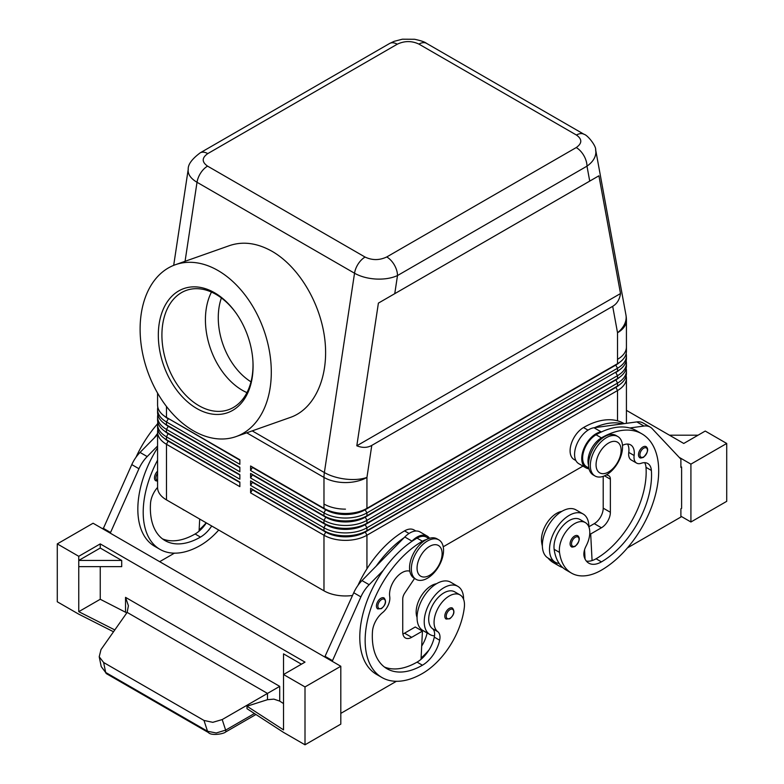 <?xml version="1.0" encoding="UTF-8"?>
<svg xmlns="http://www.w3.org/2000/svg" width="784" height="784" viewBox="0 0 784 784"><rect width="100%" height="100%" fill="white"/><g stroke="black" fill="none" stroke-linecap="round" stroke-linejoin="round"><path stroke-width="1.18" d="M221.392 297.949A58.222 39.406 -109.4 0 0 250.998 381.837M211.474 292.069A63.288 42.836 -109.4 0 0 242.432 390.334A63.288 42.836 -109.4 0 0 246.96 392.637M236.043 313.071A63.288 42.836 -109.4 0 0 216.002 294.382A63.288 42.836 -109.4 0 0 186.406 290.354A63.288 42.836 -109.4 0 0 162.396 343.902A63.288 42.836 -109.4 0 0 198.92 405.681A63.288 42.836 -109.4 0 0 228.526 409.709A63.288 42.836 -109.4 0 0 252.909 360.875M196.823 408.533A65.817 44.551 70.6 0 1 159.162 323.782A65.817 44.551 70.6 0 1 214.581 292.775A65.817 44.551 70.6 0 1 235.739 312.64A65.817 44.551 70.6 0 1 252.938 361.395A65.817 44.551 70.6 0 1 196.823 408.533M218.001 270.519A91.13 61.681 70.6 0 1 270.607 359.484A91.13 61.681 70.6 0 1 236.033 436.59A91.13 61.681 70.6 0 1 193.413 430.788A91.13 61.681 70.6 0 1 140.806 341.824A91.13 61.681 70.6 0 1 175.381 264.718A91.13 61.681 70.6 0 1 218.001 270.519M175.381 264.718L229.614 245.578C243.099 241.06 257.289 243.001 272.195 251.39C299.018 266.834 320.911 303.761 324.919 340.315C328.996 376.869 314.717 408.866 290.541 417.353L236.033 436.59M188.268 169.03L188.121 170.569C188.258 174.93 191.218 178.84 197.019 182.28L354.535 273.224C360.522 276.585 367.676 278.526 376.016 279.045C384.346 279.427 391.51 278.261 397.498 275.556A15.19 8.771 -120 0 0 394.352 264.972A15.19 8.771 -120 0 0 386.757 256.956C379.476 260.406 372.253 260.445 365.079 257.064L207.564 166.13C201.713 161.984 201.782 157.819 207.76 153.615A15.19 8.771 -120 0 0 200.165 152.86C191.884 159.093 187.905 164.571 188.219 169.315M371.783 445.41C367.373 447.88 362.384 448.007 356.808 445.792L378.398 303.114L589.725 181.104L598.917 175.802L620.507 293.549C619.644 299.478 617.037 303.741 612.686 306.328L371.783 445.41L366.941 477.427A30.38 13.926 -171.4 0 1 345.734 479.112A30.38 13.926 -171.4 0 1 324.37 472.546L252.203 430.877M615.773 372.135A27.842 16.072 180 0 1 615.744 372.145L366.941 515.794A30.38 17.542 180 0 1 345.46 520.929A30.38 17.542 180 0 1 323.978 515.794L250.596 473.428L250.596 477.975L323.978 520.341A30.38 17.542 0 0 0 345.46 525.476A30.38 17.542 0 0 0 366.941 520.341L617.527 375.663A30.38 17.542 0 0 0 626.426 363.266L626.426 366.157A30.38 17.542 180 0 1 617.527 378.554L366.941 523.232A30.38 17.542 180 0 1 345.46 528.367A30.38 17.542 180 0 1 323.978 523.232L250.596 480.866L250.596 485.414L323.978 527.779A30.38 17.542 0 0 0 345.46 532.914A30.38 17.542 0 0 0 366.941 527.779L617.527 383.102A30.38 17.542 0 0 0 626.426 370.705L626.426 373.596A30.38 17.542 180 0 1 617.527 386.002L366.941 530.68A30.38 17.542 180 0 1 345.46 535.815A30.38 17.542 180 0 1 323.978 530.68L250.596 488.305L250.596 492.852L323.978 535.227L323.978 590.822L166.473 499.878A30.38 17.542 0 0 1 157.574 487.481L157.574 431.886A30.38 17.542 0 0 0 166.473 444.283L239.855 486.648L239.855 482.101L166.473 439.736A30.38 17.542 180 0 1 157.574 427.339L157.574 424.438A30.38 17.542 0 0 0 166.473 436.845L239.855 479.21L239.855 474.663L166.473 432.298A30.38 17.542 180 0 1 157.574 419.891L157.574 417A30.38 17.542 0 0 0 166.473 429.397L239.855 471.772L239.855 467.225L166.473 424.85A30.38 17.542 180 0 1 157.574 412.453L157.574 409.562A30.38 17.542 0 0 0 166.473 421.959L239.855 464.334L239.855 459.787L166.473 417.411A30.38 17.542 180 0 1 157.574 405.014L157.574 393.078M168.227 418.431A27.842 16.072 0 0 0 168.256 418.45L239.855 459.787M166.473 417.411L168.256 418.45L166.473 417.411L166.473 406.455M246.715 432.817L323.978 477.427L323.978 504.014A30.38 17.542 0 0 0 345.46 509.149A30.38 17.542 180 0 1 323.978 504.014L323.978 508.355L250.596 465.98L250.596 470.527L323.978 512.903A30.38 17.542 0 0 0 345.46 518.038A30.38 17.542 0 0 0 366.941 512.903L617.527 368.225A30.38 17.542 0 0 0 626.426 355.818A30.38 17.542 0 0 0 626.171 353.545M615.773 364.687A27.842 16.072 180 0 1 615.744 364.707L366.941 508.355A30.38 17.542 180 0 1 345.46 513.491A30.38 17.542 180 0 1 323.978 508.355L250.596 465.98M250.596 470.527L252.389 467.431L325.772 509.796A27.842 16.072 0 0 0 345.46 514.51A27.842 16.072 0 0 0 365.148 509.796L365.148 509.384A27.842 16.072 180 0 1 345.46 514.098A27.842 16.072 180 0 1 325.772 509.384L323.978 508.355M612.686 306.328L617.527 332.749A30.38 17.542 0 0 0 626.426 320.352L626.426 346.94A30.38 17.542 180 0 1 617.527 359.337A30.38 17.542 0 0 0 626.426 346.94L626.426 351.271A30.38 17.542 180 0 1 617.527 363.678L366.941 508.355L366.941 477.427A30.38 17.542 0 0 1 323.978 477.427A30.38 17.542 -60 0 1 324.076 475.035A30.38 17.542 -60 0 1 324.37 472.546L354.535 273.224A15.19 8.771 120 0 1 358.239 263.855A15.19 8.771 120 0 1 365.079 257.064M584.168 134.378A15.19 8.771 120 0 0 584.031 134.289A15.19 8.771 120 0 0 584.011 134.28A15.19 8.771 120 0 0 583.276 133.937A15.19 8.771 120 0 0 576.436 135.044C582.287 139.18 582.218 143.354 576.24 147.559A15.19 8.771 60 0 1 583.835 155.575A15.19 8.771 60 0 1 586.981 166.159C592.773 162.063 595.742 157.378 595.879 152.106L595.585 149.479M168.227 440.755A27.842 16.072 0 0 0 168.256 440.765L239.855 482.101M168.227 433.307A27.842 16.072 0 0 0 168.256 433.327L239.855 474.663M168.227 425.869A27.842 16.072 0 0 0 168.256 425.888L166.473 424.85L166.473 421.959L168.256 418.862A27.842 16.072 180 0 1 164.493 416.157M239.855 467.636L168.256 426.3L239.855 467.225M626.426 423.321L626.426 378.143A30.38 17.542 0 0 0 626.171 375.869M250.596 477.975L252.389 474.869L325.772 517.244A27.842 16.072 0 0 0 345.46 521.948A27.842 16.072 0 0 0 365.148 517.244L615.744 372.155A27.842 16.072 180 0 1 615.744 372.155L617.527 371.116A30.38 17.542 180 0 0 626.426 358.719L626.426 355.818M626.426 370.705A30.38 17.542 0 0 0 626.171 368.431M626.426 363.266A30.38 17.542 0 0 0 626.171 360.993M620.507 293.549L356.808 445.792M598.917 175.802L378.398 303.114M200.165 152.86L389.648 43.463A15.19 8.771 60 0 1 397.243 44.218C404.524 40.758 411.747 40.729 418.921 44.1L576.436 135.044M619.507 362.414A27.842 16.072 0 0 1 615.744 365.119L617.527 368.225L617.527 371.116L366.941 515.794L366.941 512.903L365.148 509.796L615.744 365.119L617.527 363.678L615.744 364.707L617.527 363.678L617.527 332.749A30.38 20.521 169.6 0 0 626.161 317.206A30.38 20.521 169.6 0 0 625.926 314.874A30.38 30.38 0 0 1 626.426 320.352M619.507 369.862A27.842 16.072 0 0 1 615.744 372.567L617.527 375.663L617.527 378.554L365.148 524.271L366.941 523.232L366.941 520.341L365.148 516.823A27.842 16.072 180 0 1 345.46 521.536A27.842 16.072 180 0 1 325.772 516.823L250.596 473.428M250.596 485.414L252.389 482.307L325.772 524.682A27.842 16.072 0 0 0 345.46 529.386A27.842 16.072 0 0 0 365.148 524.682L365.148 524.271A27.842 16.072 180 0 1 345.46 528.975A27.842 16.072 180 0 1 325.772 524.271L323.978 523.232L323.978 520.341L325.772 517.244L323.978 515.794L323.978 512.903L325.772 509.384M615.773 379.574A27.842 16.072 180 0 1 615.744 379.593L617.527 378.554M250.596 480.866L325.772 524.271L323.978 527.779L323.978 530.68L325.772 531.709L250.596 488.305M615.744 379.593L617.527 383.102L617.527 386.002L365.148 531.709L366.941 530.68L366.941 527.779L365.148 524.682L615.744 380.005A27.842 16.072 0 0 0 619.507 377.3M250.596 492.852L252.389 489.755L325.772 532.12L323.978 535.227A30.38 17.542 0 0 0 345.46 540.362A30.38 17.542 0 0 0 366.941 535.227L365.148 531.709A27.842 16.072 180 0 1 345.46 536.413A27.842 16.072 180 0 1 325.772 531.709L325.772 532.12A27.842 16.072 0 0 0 345.46 536.834A27.842 16.072 0 0 0 365.148 532.12L615.744 387.443A27.842 16.072 0 0 0 619.507 384.738M615.773 387.012A27.842 16.072 180 0 1 615.744 387.031L617.527 386.002M366.941 568.821L366.941 535.227L617.527 390.55A30.38 17.542 0 0 0 626.426 378.143M323.978 590.822A30.38 17.542 0 0 0 345.46 595.958A30.38 17.542 0 0 0 352.506 595.477M582.963 466.098L443.225 546.781M357.965 585.383A81.007 46.766 -60 0 1 404.534 530.886A18.983 10.956 -60 0 1 414.021 529.945L415.873 531.003M421.586 630.64A25.313 14.612 120 0 0 421.753 629.895A12.662 7.311 120 0 0 421.792 629.738M417.059 617.429A21.521 12.426 -60 0 1 416.314 609.423A21.521 12.426 -60 0 1 436.521 583.717M426.222 539.657A18.983 10.956 120 0 0 422.429 541.215A81.007 46.766 120 0 0 369.509 612.598A81.007 46.766 120 0 0 381.926 677.503A81.007 46.766 120 0 0 422.429 673.495A59.878 34.574 120 0 0 464.334 607.355A21.521 12.426 120 0 0 460.032 594.919L454.671 591.822A21.521 12.426 120 0 0 439.099 596.565A21.521 12.426 120 0 0 428.848 616.655A21.521 12.426 120 0 0 432.425 628.611A12.662 7.311 -60 0 1 434.503 635.863A27.842 16.072 -60 0 1 429.985 634.57L422.831 630.434A27.842 16.072 -60 0 1 417.059 617.694A27.842 16.072 -60 0 1 429.211 589.666A27.842 16.072 -60 0 1 450.673 582.208L457.827 586.344A27.842 16.072 -60 0 1 463.599 599.084A27.842 16.072 -60 0 1 463.599 599.348M429.985 634.57A27.842 16.072 -60 0 1 424.222 621.82A27.842 16.072 -60 0 1 436.374 593.802A27.842 16.072 -60 0 1 457.827 586.344M460.032 594.919A21.521 12.426 120 0 0 444.469 599.662A21.521 12.426 120 0 0 434.218 619.752A21.521 12.426 120 0 0 437.795 631.708A12.662 7.311 -60 0 1 439.657 640.224A25.313 14.612 -60 0 1 422.429 665.224A70.874 40.925 -60 0 1 386.992 668.742A70.874 40.925 -60 0 1 372.478 631.463A17.718 10.231 -60 0 1 382.592 612.598A12.662 7.311 120 0 0 389.726 596.614A17.718 10.231 -60 0 1 395.685 578.318A17.718 10.231 -60 0 1 409.836 571.222M445.488 613A6.331 3.655 120 0 0 446.116 619.037L449.781 618.772C454.171 614.989 455.063 611.422 452.446 608.08A6.331 3.655 120 0 0 449.281 608.394A6.331 3.655 120 0 0 445.488 613M377.114 602.867A6.331 3.655 120 0 0 377.741 608.913L381.406 608.649C385.797 604.866 386.688 601.299 384.062 597.947A6.331 3.655 120 0 0 380.906 598.261A6.331 3.655 120 0 0 377.114 602.867M434.503 635.863A12.662 7.311 -60 0 1 434.287 637.127A25.313 14.612 -60 0 1 421.037 659.315A25.313 14.612 -60 0 1 417.059 662.127A70.874 40.925 -60 0 1 384.405 667.008M428.848 538.5L426.555 537.177A18.983 10.956 120 0 0 417.059 538.118A81.007 46.766 120 0 0 411.316 541.764A81.007 46.766 120 0 0 383.356 570.242A81.007 46.766 120 0 0 376.555 674.407A81.007 46.766 120 0 0 379.329 675.798M396.381 681.296L340.805 713.381M332.22 661.304L360.895 596.879A25.313 14.612 -60 0 1 369.146 584.707L383.356 570.242M340.805 666.263L93.08 523.232L57.281 543.9L78.763 556.307L100.244 543.9L305.005 662.127L283.534 674.524L305.005 686.931L340.805 666.263L340.805 724.132L305.005 744.8L305.005 686.931M301.428 664.195L283.534 653.856L283.534 729.894L246.989 706.217L246.989 708.697L283.534 732.403L305.005 744.8M255.937 714.498L225.645 731.982A5.067 1.264 -120 0 0 225.645 730.129L216.237 732.981L207.525 731.256L105.673 672.447A5.067 2.92 120 0 0 106.595 673.77A5.067 2.92 120 0 0 106.604 673.77L101.224 666.586L105.673 672.447L103.635 662.509L99.215 656.776L101.224 666.576L99.215 656.776L100.989 649.593L127.145 612.392L267.491 693.419L267.491 699.691L273.881 699.132L279.712 701.102L283.534 703.571M208.564 732.628A5.067 2.92 -60 0 1 208.456 732.579A5.067 2.92 -60 0 1 208.446 732.57A5.067 2.92 -60 0 1 207.525 731.256L203.997 720.447L103.635 662.509M254.428 713.518L225.645 730.129L222.205 719.565L212.768 722.329L203.997 720.447M222.205 719.565L279.712 686.363L125.538 597.349L128.409 605.748L127.145 612.392M100.244 548.036L121.716 560.442L78.763 560.442L100.244 548.036L100.244 543.9M121.716 560.442L121.716 566.636L78.763 566.636L78.763 556.307M114.807 629.934L78.763 611.667L100.244 599.27L100.244 566.636M100.244 599.27L126.802 612.882M246.989 706.217L267.491 699.691M113.523 631.767L78.782 614.166M78.763 611.667L78.763 566.636M78.763 614.176L57.281 601.779L57.281 543.9M103.106 529.024L131.79 464.598A25.313 14.612 -60 0 1 140.032 452.427L157.574 434.571M421.096 658.06A59.878 34.574 120 0 0 428.966 650.014M427.143 632.923A12.662 7.311 -60 0 1 427.123 632.992A25.313 14.612 -60 0 1 421.694 646.065M404.162 537.628A81.007 46.766 120 0 0 376.193 566.107L404.789 536.991A20.247 11.691 -60 0 1 420.028 531.944L427.182 536.08A20.247 11.691 -60 0 1 429.524 538.285M174.43 553.151L159.671 561.677M157.574 447.831A81.007 46.766 120 0 0 154.605 546.262L159.975 549.368A81.007 46.766 -60 0 1 157.574 460.169M110.26 533.159L138.944 468.734A25.313 14.612 -60 0 1 147.196 456.562L157.574 445.998M199.685 519.057L199.077 531.17A25.313 14.612 -60 0 1 195.108 533.982A70.874 40.925 -60 0 1 162.455 538.873M182.574 509.179A12.662 7.311 120 0 0 183.407 509.806A12.662 7.311 120 0 0 184.367 510.217M103.106 528.2L110.26 532.326M157.574 433.444A81.007 46.766 120 0 0 154.242 437.962M199.146 529.915A59.878 34.574 120 0 0 206.192 522.81M157.594 423.791A81.007 46.766 120 0 0 136.014 457.239M218.716 530.053A59.878 34.574 -60 0 1 200.479 545.35A81.007 46.766 -60 0 1 159.975 549.368M206.349 522.908A25.313 14.612 -60 0 1 199.077 531.17M157.574 487.403A17.718 10.231 120 0 0 150.528 503.318A70.874 40.925 120 0 0 165.042 540.597A70.874 40.925 120 0 0 200.479 537.089A25.313 14.612 120 0 0 211.719 526.005M157.574 481.141L155.791 480.768A6.331 3.655 -60 0 1 155.163 474.722A6.331 3.655 -60 0 1 157.574 471.164M438.834 539.882L437.041 538.843A22.785 13.152 120 0 0 425.653 539.98A22.785 13.152 120 0 0 410.767 560.05A22.785 13.152 120 0 0 414.256 578.308L416.049 579.337A22.785 13.152 120 0 0 427.437 578.21A22.785 13.152 120 0 0 442.323 558.139A22.785 13.152 120 0 0 438.834 539.882A22.785 13.152 120 0 0 427.437 541.009A22.785 13.152 120 0 0 412.56 561.089A22.785 13.152 120 0 0 416.049 579.337M429.593 546.379A17.718 10.231 120 0 0 417.059 568.086A17.718 10.231 120 0 0 429.593 575.319A17.718 10.231 120 0 0 442.117 553.622A17.718 10.231 120 0 0 429.593 546.379M157.829 407.288A30.38 17.542 0 0 0 157.574 409.562M239.855 460.198L168.256 418.45M166.473 432.298L166.473 429.397L168.256 426.3A27.842 16.072 180 0 1 164.493 423.595M157.829 414.726A30.38 17.542 0 0 0 157.574 417M239.855 475.075L168.256 433.738A27.842 16.072 180 0 1 164.493 431.033M157.829 422.164A30.38 17.542 0 0 0 157.574 424.438M157.829 429.612A30.38 17.542 0 0 0 157.574 431.886M239.855 482.523L168.256 441.186A27.842 16.072 180 0 1 164.493 438.481M414.54 578.474L404.769 593.057A7.595 4.381 120 0 0 402.741 599.084L402.741 632.159A12.662 7.311 120 0 0 405.357 637.951A12.662 7.311 120 0 0 411.688 637.323L422.429 631.12L421.037 659.315M411.316 541.764L411.953 541.117A20.247 11.691 -60 0 1 427.182 536.08M332.22 660.471L325.056 656.335L353.741 592.743A25.313 14.612 -60 0 1 361.992 580.572L376.193 566.107M325.056 657.168L325.056 656.335M422.429 631.12L415.265 626.994L404.534 633.188A12.662 7.311 120 0 1 402.888 633.962M626.426 410.355L683.756 443.46L705.237 431.053L726.719 443.46L726.719 501.329L690.92 521.997L680.894 516.205M690.92 521.997L690.92 464.128L679.189 457.356M627.465 547.879L680.894 517.038L680.894 508.767L681.61 508.355L681.61 467.019L680.894 466.607M669.438 435.189L698.083 435.189M726.719 443.46L690.92 464.128M681.61 467.019L680.894 467.431L680.894 459.169L652.21 428.691A25.313 14.612 120 0 0 650.24 427.113L643.076 422.978A25.313 14.612 120 0 0 636.804 421.91L593.998 427.75A20.247 11.691 120 0 0 576.877 444.087A20.247 11.691 120 0 0 578.768 463.677L585.922 467.813A20.247 11.691 120 0 0 587.157 468.371L589.078 469.018M650.24 427.113A25.313 14.612 120 0 0 643.968 426.045L629.758 427.976A81.007 46.766 -60 0 1 636.549 430.759L641.92 433.866A81.007 46.766 -60 0 1 654.336 498.771A81.007 46.766 -60 0 1 601.426 570.154A59.878 34.574 -60 0 1 571.487 573.124A59.878 34.574 -60 0 1 559.511 552.406A21.521 12.426 -60 0 1 567.763 529.435A21.521 12.426 -60 0 1 585.334 522.585A21.521 12.426 -60 0 1 589.637 530.023A21.521 12.426 -60 0 1 586.06 546.115A12.662 7.311 120 0 0 584.198 556.777A25.313 14.612 120 0 0 588.764 563.137A25.313 14.612 120 0 0 601.426 561.883A70.874 40.925 120 0 0 651.377 470.449A17.718 10.231 120 0 0 647.741 463.491A17.718 10.231 120 0 0 641.253 463.266A12.662 7.311 -60 0 1 636.618 463.099A12.662 7.311 -60 0 1 634.129 455.504A17.718 10.231 120 0 0 630.63 444.881A17.718 10.231 120 0 0 622.486 445.371M584.57 549.731L585.05 559.031M606.434 474.869A22.785 13.152 -60 0 1 595.046 475.996A22.785 13.152 -60 0 1 591.548 457.748A22.785 13.152 -60 0 1 606.434 437.668A22.785 13.152 -60 0 1 617.821 436.541A22.785 13.152 -60 0 1 621.32 454.798A22.785 13.152 -60 0 1 606.434 474.869L608.335 475.525A7.595 4.381 -60 0 1 608.796 475.741A7.595 4.381 -60 0 1 610.373 479.21L610.373 512.285A12.662 7.311 -60 0 1 601.426 527.779L590.685 533.982L592.077 560.57A25.313 14.612 120 0 0 596.056 558.786A70.874 40.925 120 0 0 646.006 467.342A17.718 10.231 120 0 0 644.644 462.668M590.685 533.982L589.764 533.453M636.618 463.099L631.257 459.992A12.662 7.311 -60 0 1 628.758 452.407A17.718 10.231 120 0 0 627.533 444.058M588.853 468.048L586.559 466.715A18.983 10.956 -60 0 1 585.53 446.733A18.983 10.956 -60 0 1 596.056 434.777A81.007 46.766 -60 0 1 601.789 431.798L601.161 431.876A20.247 11.691 120 0 0 584.041 448.223A20.247 11.691 120 0 0 585.922 467.813M588.549 465.196A18.983 10.956 -60 0 1 590.901 449.83A18.983 10.956 -60 0 1 601.426 437.874A81.007 46.766 -60 0 1 641.92 433.866M603.21 476.358L603.21 508.15A12.662 7.311 -60 0 1 594.262 523.653L588.892 526.75A27.842 16.072 120 0 0 583.129 514A27.842 16.072 120 0 0 561.667 521.468A27.842 16.072 120 0 0 549.515 549.486A27.842 16.072 120 0 0 555.278 562.236A27.842 16.072 120 0 0 559.178 563.471A59.878 34.574 -60 0 1 554.141 549.31A21.521 12.426 -60 0 1 562.393 526.338A21.521 12.426 -60 0 1 579.964 519.488L585.334 522.585M624.191 423.625L624.025 423.527A81.007 46.766 120 0 0 583.521 427.545A18.983 10.956 120 0 0 572.996 439.501A18.983 10.956 120 0 0 574.035 459.483L575.877 460.551M594.635 427.662A81.007 46.766 -60 0 1 622.604 423.85M601.789 431.798A81.007 46.766 -60 0 1 629.758 427.976M571.487 573.124L566.117 570.017A59.878 34.574 -60 0 1 559.178 563.471M586.373 561.089A25.313 14.612 120 0 0 592.077 560.57M583.129 514L575.966 509.865A27.842 16.072 120 0 0 554.513 517.332A27.842 16.072 120 0 0 542.352 545.35A27.842 16.072 120 0 0 548.124 558.1L555.278 562.236M584.158 556.65A25.313 14.612 120 0 0 584.923 556.434M562.745 567.577A59.878 34.574 -60 0 1 558.953 565.881A59.878 34.574 -60 0 1 553.347 561.119M561.814 511.384A21.521 12.426 120 0 0 541.617 542.077A59.878 34.574 120 0 0 542.371 546.174M547.977 558.012A59.878 34.574 120 0 0 553.582 562.785L558.953 565.881M577.739 535.737C580.454 538.049 579.572 541.617 575.084 546.438C572.781 547.173 571.556 547.261 571.409 546.703A6.331 3.655 -60 0 1 570.438 541.626A6.331 3.655 -60 0 1 574.574 536.05A6.331 3.655 -60 0 1 577.739 535.737A6.331 3.655 -60 0 1 578.367 536.285M646.114 446.655C648.829 448.967 647.947 452.535 643.458 457.356C641.155 458.091 639.93 458.179 639.783 457.621A6.331 3.655 -60 0 1 638.813 452.544A6.331 3.655 -60 0 1 642.949 446.968A6.331 3.655 -60 0 1 646.114 446.655A6.331 3.655 -60 0 1 646.741 447.203M594.184 475.427A22.785 13.152 -60 0 1 593.253 474.967A22.785 13.152 -60 0 1 589.764 456.709A22.785 13.152 -60 0 1 604.64 436.639A22.785 13.152 -60 0 1 616.038 435.502L617.821 436.541M608.58 471.978A17.718 10.231 -60 0 1 596.056 464.745A17.718 10.231 -60 0 1 608.58 443.038A17.718 10.231 -60 0 1 621.114 450.281A17.718 10.231 -60 0 1 608.58 471.978M185.063 261.307L197.019 182.28A15.19 8.771 -60 0 1 200.724 172.921A15.19 8.771 -60 0 1 207.564 166.13M394.754 293.677L397.498 275.556L586.981 166.159L589.725 181.104M166.473 439.736L166.473 436.845L168.256 433.327M166.473 499.878L166.473 444.283L168.256 440.765M418.921 44.1A15.19 8.771 -60 0 1 425.761 42.993A15.19 8.771 -60 0 1 426.496 43.336A15.19 8.771 -60 0 1 426.516 43.345L584.031 134.289M576.24 147.559L386.757 256.956M207.76 153.615L397.243 44.218M325.772 516.823L323.978 515.794M615.744 387.031L617.527 390.55L617.527 420.832M404.534 530.886L409.032 533.483M378.437 603.366A5.312 3.067 120 0 0 378.329 607.845A5.312 3.067 120 0 0 381.622 608.178A5.312 3.067 120 0 0 385.375 601.671A5.312 3.067 120 0 0 381.622 599.505A5.312 3.067 120 0 0 378.437 603.366M446.811 613.5A5.312 3.067 120 0 0 446.704 617.968A5.312 3.067 120 0 0 449.996 618.311A5.312 3.067 120 0 0 453.75 611.804A5.312 3.067 120 0 0 449.996 609.629A5.312 3.067 120 0 0 446.811 613.5M432.425 628.611L437.795 631.708M434.287 637.127L439.657 640.224M417.059 662.127L422.429 665.224M417.059 538.118L422.429 541.215M225.625 732.001A5.067 1.264 -120 0 0 225.645 731.982C223.548 734.059 211.102 735.941 208.456 732.57L106.595 673.77M279.712 701.102L279.712 686.363M125.538 597.349L125.538 612.088M421.753 629.895L427.123 632.992M131.79 464.598L138.944 468.734M140.032 452.427L147.196 456.562M200.479 537.089L195.108 533.982M157.574 473.301A5.312 3.067 120 0 0 156.486 475.231A5.312 3.067 120 0 0 157.574 480.514M411.953 541.117L404.789 536.991M369.146 584.707L361.992 580.572M360.895 596.879L353.741 592.743M411.688 637.323L404.534 633.188M596.056 434.777L601.426 437.874M610.373 479.21L604.533 475.839M610.373 512.285L603.21 508.15M601.426 527.779L594.262 523.653M643.968 426.045L636.804 421.91M601.161 431.876L593.998 427.75M583.521 427.545L588.02 430.142M584.06 551.867L584.697 552.23M541.617 542.077L542.489 542.587M628.758 452.407L634.129 455.504M646.006 467.342L651.377 470.449M596.056 558.786L601.426 561.883M554.141 549.31L559.511 552.406M575.289 545.968A5.312 3.067 -60 0 1 571.526 543.802A5.312 3.067 -60 0 1 575.289 537.295A5.312 3.067 -60 0 1 578.474 537.481A5.312 3.067 -60 0 1 578.582 541.832A5.312 3.067 -60 0 1 575.289 545.968M643.664 456.896A5.312 3.067 -60 0 1 639.911 454.72A5.312 3.067 -60 0 1 643.664 448.213A5.312 3.067 -60 0 1 646.849 448.399A5.312 3.067 -60 0 1 646.957 452.75A5.312 3.067 -60 0 1 643.664 456.896M188.219 169.324L173.685 265.364M168.256 425.888L166.473 424.85M595.673 149.911C596.291 146.049 587.628 135.024 584.011 134.28M595.683 149.93L625.926 314.874M389.648 43.463L394.078 41.356L402.378 39.2L414.677 39.278C420.998 40.66 424.948 42.013 426.496 43.336M409.865 571.389L409.346 571.085M381.926 677.503L376.555 674.407M593.253 474.967L595.046 475.996"/></g></svg>
